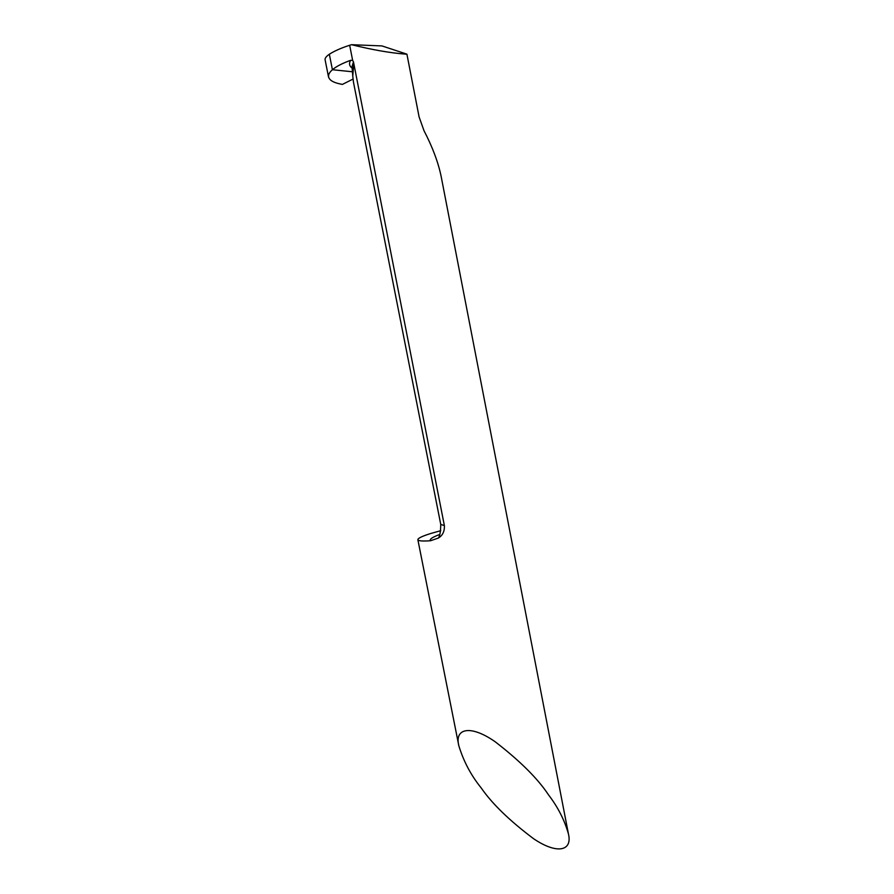 <?xml version="1.0" encoding="UTF-8"?>
<svg xmlns="http://www.w3.org/2000/svg" width="894" height="894" viewBox="0 0 894 894"><rect width="100%" height="100%" fill="white"/><g stroke="black" fill="none" stroke-linecap="round" stroke-linejoin="round"><path stroke-width="1.34" d="M481.229 787.983C471.037 775.422 463.573 761.342 458.823 745.73C454.342 728.152 470.657 724.565 495.209 741.785C520.129 761.051 537.897 778.752 548.525 794.878C557.878 807.058 564.516 820.066 568.428 833.89C572.652 851.177 556.85 854.575 533.483 838.639C509.614 820.714 492.203 803.829 481.229 787.983M342.38 84.416L352.985 79.097L342.38 84.416L340.066 83.947C333.194 82.471 329.383 80.147 328.646 76.985C328.165 74.772 329.417 72.358 332.412 69.721L352.448 71.777L332.412 69.721L329.338 54.243L332.412 69.721C336.3 66.435 342.368 63.295 350.638 60.311L352.649 60.423L353.465 61.842L444.363 525.549C444.687 531.304 442.675 535.472 438.317 538.076L430.573 540.736C422.471 541.317 418.247 540.971 417.867 539.719C417.867 538.266 422.18 536.177 430.83 533.472L440.764 530.678M568.428 833.89L441.2 176.688C438.328 162.585 432.607 147.275 424.024 130.748L419.096 116.924L406.915 54.165L404.591 54.042C389.851 52.88 372.172 49.773 351.543 44.7L349.666 45.259C341.083 48.041 334.311 51.036 329.338 54.243C326.232 56.378 324.813 58.233 325.103 59.786L328.556 77.186M352.649 60.423L349.666 45.259M353.622 65.34L352.772 76.225L353.488 82.248M351.543 44.7L381.962 45.918L406.915 54.165M430.573 540.736C429.198 539.35 432.227 537.272 439.647 534.489M444.363 525.549L440.753 524.443C440.653 531.662 439.848 536.21 438.317 538.076M353.465 61.842L352.057 66.48M350.638 60.311C348.772 63.385 349.297 66.022 352.191 68.246M417.867 539.719L458.823 745.73M353.409 81.879L440.753 524.443M352.772 76.225L352.046 66.346"/></g></svg>
